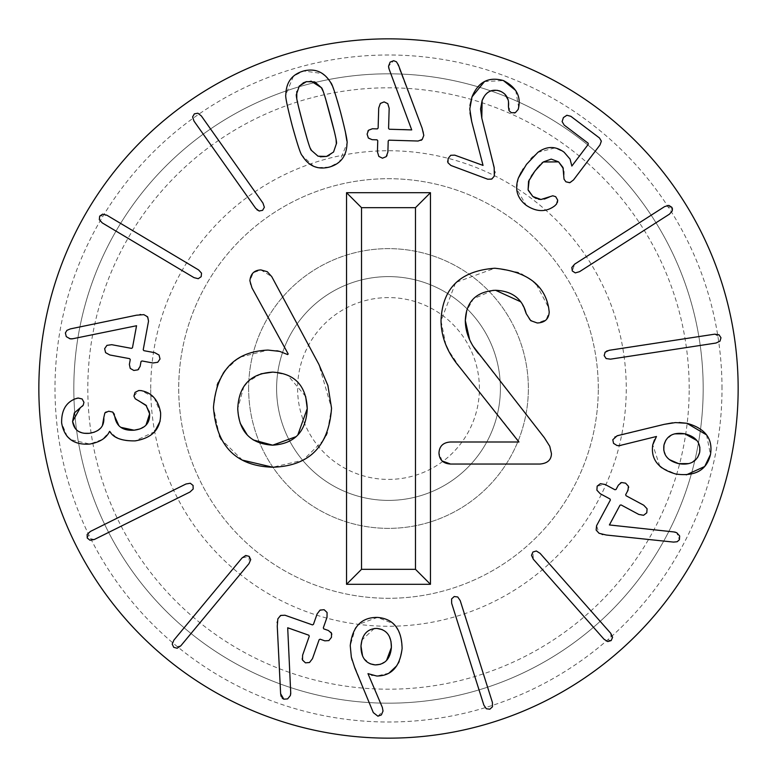<?xml version="1.0" encoding="UTF-8"?>
<svg xmlns="http://www.w3.org/2000/svg" width="777" height="777" viewBox="0 0 777 777"><rect width="100%" height="100%" fill="white"/><g stroke="black" fill="none" stroke-linecap="round" stroke-linejoin="round"><path stroke-width="0.58" stroke-dasharray="3.88 2.91" d="M248.64 388.5A139.86 139.86 0 0 1 388.5 248.64A139.86 139.86 0 0 1 528.36 388.5A139.86 139.86 0 0 1 388.5 528.36A139.86 139.86 0 0 1 248.64 388.5A139.86 139.86 0 0 1 388.5 248.64A139.86 139.86 0 0 1 528.36 388.5A139.86 139.86 0 0 1 388.5 528.36A139.86 139.86 0 0 1 248.64 388.5M598.29 388.5A209.79 209.79 0 0 0 283.605 206.818A209.79 209.79 0 0 0 283.605 570.182A209.79 209.79 0 0 0 598.29 388.5A209.79 209.79 0 0 0 388.5 178.71A209.79 209.79 0 0 0 178.71 388.5A209.79 209.79 0 0 0 388.5 598.29A209.79 209.79 0 0 0 598.29 388.5A209.79 209.79 0 0 1 283.605 570.182A209.79 209.79 0 0 1 283.605 206.818A209.79 209.79 0 0 1 598.29 388.5M738.15 388.5A349.65 349.65 0 0 1 213.675 691.307A349.65 349.65 0 0 1 213.675 85.693A349.65 349.65 0 0 1 738.15 388.5A349.65 349.65 0 0 0 388.5 38.85A349.65 349.65 0 0 0 38.85 388.5A349.65 349.65 0 0 0 388.5 738.15A349.65 349.65 0 0 0 738.15 388.5A349.65 349.65 0 0 1 213.675 691.307A349.65 349.65 0 0 1 213.675 85.693A349.65 349.65 0 0 1 738.15 388.5M150.738 388.5A237.762 237.762 0 0 1 507.381 182.595A237.762 237.762 0 0 1 507.381 594.405A237.762 237.762 0 0 1 150.738 388.5M689.199 388.5A300.699 300.699 0 0 0 238.15 128.088A300.699 300.699 0 0 0 238.15 648.912A300.699 300.699 0 0 0 689.199 388.5M703.185 388.5A314.685 314.685 0 0 1 388.5 703.185A314.685 314.685 0 0 1 73.815 388.5A314.685 314.685 0 0 1 388.5 73.815A314.685 314.685 0 0 1 703.185 388.5M73.815 388.5A314.685 314.685 0 0 1 545.842 115.977A314.685 314.685 0 0 1 545.842 661.023A314.685 314.685 0 0 1 73.815 388.5M296.212 436.606L297.814 434.994M305.652 396.445L287.422 374.951L272.688 372.125M279.701 351.389L287.636 354.565L288.199 354.001L251.952 287.859L250.359 284.217L249.893 280.759L253.273 272.717L260.917 269.92L271.756 276.651L318.832 364.277L331.536 408.178L327.243 432.643M260.907 373.824L247.28 382.206M243.861 386.509L237.752 408.556M237.781 409.974L240.142 423.154M247.28 434.994L253.215 439.937M240.462 357.08L268.016 350.077L276.816 350.777M278.758 351.165L279.691 351.389M219.464 436.004L213.461 407.439L217.162 385.11M218.191 382.478L220.93 376.884M220.94 376.884L223.057 373.446M225.369 370.221L237.335 359.023M242.414 460.12L221.406 439.665M326.097 435.382L323.786 439.947M323.786 439.957L302.952 460.217L272.688 467.22M445.881 344.93L441.025 320.746L455.409 283.284M456.565 282.148L494.832 268.24L517.948 272.271L521.93 274.038L533.498 281.76M534.081 282.294L534.955 283.11M536.451 284.635L548.64 307.663L549.203 311.965L546.163 319.784L537.247 322.989L529.545 319.6L526.223 313.646M524.339 308.45L520.415 301.651M492.783 290.413L473.446 298.786L466.705 310.615M469.629 339.588L473.853 347.164M478.583 353.817L544.347 437.704L549.766 446.299L551.447 453.583C551.32 459.935 547.464 463.422 539.86 464.044L450.553 464.044M442.152 460.965L438.976 453.02C439.345 446.115 443.211 442.434 450.553 441.996L518.939 441.996L518.939 441.443L459.897 367.453L448.329 350.097M566.822 115.287L570.823 116.297L599.504 137.995L601.34 141.715M601.33 141.793L599.999 144.93L573.513 179.943L570.726 182.381M570.59 182.449L565.899 181.799L564.034 179.157L563.801 174.815M563.83 171.63L563.315 168.531M541.88 163.073L539.636 165.258M539.17 165.773L538.199 166.9M533.129 173.475L532.41 174.504M531.147 176.408L529.176 179.885M528.098 189.802L528.292 190.404M536.052 198.426L538.597 199.252M541.025 199.485L544.395 199.067M549.339 197.028L552.797 195.785L555.691 196.678L557.711 200.213M557.371 202.515L554.7 205.886C546.037 212.335 536.538 212.14 526.214 205.303L516.666 189.015L518.366 178.05M588.16 143.23L564.17 125.087L562.121 121.659L563.403 117.589M570.056 159.12L571.853 166.035L588.247 144.357M532.692 157.022L537.937 152.331L554.992 147.902L564.131 152.234L570.056 159.11M523.29 168.842L530.963 158.867M521.318 172.008L522.28 170.406M607.196 350.796L714.665 334.178L720.978 337.742L719.988 341.161L716.025 343.036L610.469 359.168L606.128 358.556L604.166 355.594L604.943 352.437M674.718 433.848L672.756 434.469M671.911 434.838L665.831 440.19M663.772 450.194L666.647 456.886M667.618 458.003L669.424 459.625M686.324 474.854L675.941 474.057L661.732 467.803M659.79 466.142L652.767 444.784M654.448 439.889L656.478 436.489L620.774 445.474M688.762 463.597L690.743 462.956M691.608 462.597L697.795 457.177M699.854 447.173L696.891 440.54M618.91 445.755L617.132 445.58M706.546 434.897L710.469 454.535M672.61 422.834L679.176 422.484M614.947 436.645L664.218 424.349M613.539 443.366L612.8 439.733L614.578 436.907M610.761 633.323L611.169 640.559L604.04 639.257L533.333 559.246L532.925 552.01L536.324 550.99L540.054 553.311L610.761 633.323M319.133 639.733L312.471 658.673L310.14 662.091M310.013 662.189L305.458 662.839L302.292 659.401M302.175 658.789L302.603 655.205L309.265 636.256M308.838 635.217L287.597 628.039L290.734 693.191M290.695 694.094L290.404 695.473L287.616 698.902M287.597 698.911L283.838 699.203M282.313 698.29L281.06 696.231M280.623 693.715L277.166 622.678M277.195 622.076L277.855 618.861L281.711 615.034L284.974 615.229L312.471 624.902M331.798 634.314L331.468 637.334L328.962 640.539L324.796 640.831L320.124 639.189M323.747 628.875L328.418 630.516L330.973 632.352M331.429 633.129L331.672 633.76M327.117 612.606L327.01 617.346L323.319 627.835M319.357 610.596L324.155 609.712L327.078 612.519M313.452 624.358L317.142 613.879L319.289 610.654M94.328 539.5L87.238 538.024L90.346 531.468L185.985 483.993L190.307 483.245L193.075 485.47L193.172 489.024L189.967 492.026L94.328 539.5M129.584 358.653L109.839 354.982L106.109 353.205M105.993 353.088L104.642 348.688L107.265 345.173M107.411 345.105L111.752 344.697L131.498 348.368M132.459 347.785L136.286 325.689L72.387 338.821M71.494 338.918L66.599 337.004M66.268 336.616L65.385 332.935L66.9 330.371L70.309 328.914L139.967 314.549M140.569 314.491L143.852 314.646L148.222 317.871L148.533 321.124L143.211 349.786M137.888 369.852L133.848 370.464L130.293 368.492L129.37 364.403L130.274 359.537M141.025 361.538L140.113 366.404L138.772 369.124M143.9 350.67L154.827 352.7L159.042 355.05L160.023 358.993L157.692 362.305L152.914 362.985L141.987 360.955M256.944 209.771L193.997 121.095L192.599 116.929L194.367 113.85L197.863 113.209L201.321 115.919L262.966 203.098L264.365 207.265L262.597 210.344L259.421 211.053M307.255 139.336L309.722 146.824M309.741 146.853L310.509 148.621M318.036 156.187L320.309 156.818M329.06 155.517L333.556 152.03M336.091 139.792L334.363 131.527M313.801 166.365L302.136 155.507C300.835 154.788 297.513 144.784 292.171 125.485C287.189 106.206 285.081 95.901 285.849 94.59L293.453 76.175L303.613 70.979L322.358 73.543M325.116 75.68L330.701 82.595M332.1 85.402L337.393 100.825M325.553 98.669L323.106 91.259M310.965 81.099L306.459 81.634M303.098 82.935L300.932 84.382L296.804 91.54M296.775 98.465L298.485 106.575M340.637 112.519L345.279 131.294M346.853 140.89L346.989 143.512L339.384 161.917L329.322 167.094L317.774 167.628M378.127 128.079L378.71 108.003L379.895 104.04M379.982 103.904L384.12 101.894L388.005 103.953M388.092 104.079L389.17 108.304L388.578 128.38M389.306 129.244L411.723 129.623L389.102 69.056M388.675 67.638L388.529 66.23L393.648 60.684L396.61 61.975M396.843 62.218L422.979 130.546M423.096 130.895L423.465 132.216M423.514 132.401L423.795 135.392L421.678 139.947M421.047 140.355L418.113 141.025L388.986 140.171M368.201 130.662L372.406 128.749L377.35 128.895M368.745 138.423L367.103 134.11L367.88 131.148M377.03 139.821L372.086 139.675L369.192 138.772M378.72 156.274L377.428 151.797L377.758 140.686M386.208 156.633L382.478 158.207L378.836 156.42M388.209 140.987L387.888 152.098L386.995 155.536M102.282 222.921L99.32 219.687L99.679 216.152L106.876 215.219L198.572 269.92L201.534 273.164L201.175 276.69L198.242 278.7L193.978 277.622L102.282 222.921M75.359 428.632L77.768 430.885M77.807 430.914L83.965 433.275M94.396 432.158L97.941 430.439M100.621 428.146L102.428 425.524M103.807 417.56L104.866 412.937M106.177 411.936L108.673 411.218L112.704 412.053M114.413 414.326L114.792 416.569M118.9 425.718L120.833 427.34M139.666 428.991L145.998 425.116M149.135 411.179L146.6 405.895M138.549 400.679L135.247 398.786L133.926 396.105L138.772 390.51L141.414 390.608L153.836 397.426M77.681 398.115L82.207 399.038L83.945 402.311L82.77 405.788M82.216 406.322L80.381 407.575M67.21 436.499L61.645 423.018C61.344 410.586 65.899 402.525 75.311 398.815L76.651 398.368M116.161 437.315L109.8 431.39L102.467 439.413L89.831 444.046L70.717 439.665M154.691 431.653L135.149 440.88L126.389 440.773L117.512 438.043M154.108 397.698L160.596 412.694L160.14 421.134M180.818 645.813L173.737 647.328L172.203 644.123L173.922 640.083L242.094 557.905L249.184 556.381L248.99 563.626L180.818 645.813M374.223 628.544L361.975 639.976M362.568 655.953L363.481 657.798M363.869 658.44L370.202 663.82M371.649 675.126L367.977 673.64L382.352 707.429L383.022 711.023L377.913 716.2L373.319 712.616L352.136 660.285M380.4 664.306L386.567 660.401M390.977 641.365L387.869 634.09M387.83 634.042L385.392 631.487L382.167 629.574M351.33 657.08L350.242 645.668L355.312 628.476M388.937 673.164L376.748 676.019L372.232 675.31M395.464 625.961L400.602 635.518L402.107 648.523L399.213 661.402M398.368 663.15L396.814 665.734M355.973 627.515L358.692 624.329L377.496 617.414L393.191 623.601M486.324 708.741L483.857 705.118L451.66 603.311L451.602 598.921L454.224 596.522L457.74 596.979L460.217 600.602L492.404 702.418L492.472 706.798M492.472 706.808L489.85 709.197L486.324 708.75M626.048 495.726L643.744 505.225L647.086 508.78L646.785 512.801L643.094 515.365M642.725 515.404L638.791 514.442L621.105 504.943M620.007 505.196L609.644 525.087L674.504 532.022M675.388 532.196L676.709 532.701L679.389 539.753L677.155 541.734L673.465 542.093L602.738 534.566M602.156 534.45L599.077 533.294L596.581 525.699L610.382 500.029M628.661 487.538L625.67 494.667M621.551 482.527L625.582 483.168L628.583 486.868M616.035 489.491L618.385 485.13L620.483 482.954M609.994 498.97L600.194 493.706L596.862 490.083L597.163 486.14L605.147 484.489L614.947 489.753M672.503 209.091L672.328 210.81L669.463 214.151L579.516 271.688L575.291 272.892L572.299 270.979L574.679 264.131L664.626 206.595L671.843 207.304M484.508 81.546L503.409 80.575M515.743 90.511L518.667 107.304L518.181 109.411L515.374 112.655M514.442 112.995L511.353 112.743L508.43 106.672M508.488 102.467L507.973 99.582M504.817 94.066L501.194 91.589M497.27 90.317L489.277 91.599M487.956 92.453L484.421 96.105M481.808 118.182L494.939 171.95M494.968 172.475L494.308 176.088L490.763 179.458L487.752 179.225L450.903 165.472L447.94 162.723M470.007 112.869L469.959 105.449M447.639 161.101L448.106 158.547L450.641 155.332L454.759 155.147L482.944 165.656L471.726 121.698M388.5 297.591A90.909 90.909 0 0 0 309.77 433.954A90.909 90.909 0 0 0 467.23 433.954A90.909 90.909 0 0 0 388.5 297.591M388.5 276.612A111.888 111.888 0 0 0 291.598 444.444A111.888 111.888 0 0 0 485.402 444.444A111.888 111.888 0 0 0 388.5 276.612A111.888 111.888 0 0 0 291.598 444.444A111.888 111.888 0 0 0 485.402 444.444A111.888 111.888 0 0 0 388.5 276.612M721.998 388.5A333.498 333.498 0 0 0 221.746 99.679A333.498 333.498 0 0 0 221.746 677.321A333.498 333.498 0 0 0 721.998 388.5"/><path stroke-width="1.17" d="M253.215 439.937L272.688 445.172C294.668 443.803 306.196 431.594 307.255 408.556C306.196 385.577 294.668 373.426 272.688 372.125L272.688 372.125C250.456 373.426 238.811 385.577 237.752 408.556L237.752 408.556C238.811 431.594 250.456 443.803 272.688 445.172L296.212 436.606M297.814 434.994L307.255 408.556L305.652 396.445M272.688 467.22C236.198 466.142 216.453 446.212 213.461 407.439C216.579 370.658 234.771 351.534 268.016 350.077L279.691 351.389L287.636 354.565L288.199 354.001L251.952 287.859L249.893 280.759C250.582 273.786 254.254 270.173 260.917 269.92L267.269 271.697L271.756 276.651L318.832 364.277L327.894 385.479L331.536 408.178C328.807 446.425 309.188 466.113 272.688 467.22L242.414 460.12M272.688 372.125L260.907 373.824M247.28 382.206L243.861 386.509M237.752 408.556L237.781 409.974M240.142 423.154L247.28 434.994M276.816 350.777L278.758 351.165M217.162 385.11L218.191 382.478M223.057 373.446L225.369 370.221M237.335 359.023L240.462 357.08M221.406 439.665L219.464 436.004M327.243 432.643L326.097 435.382M455.409 283.284L456.565 282.148M473.853 347.164L544.347 437.704L549.766 446.299L551.447 453.583C551.32 459.935 547.464 463.422 539.86 464.044L450.553 464.044C443.211 463.607 439.345 459.935 438.976 453.02C439.345 446.115 443.211 442.434 450.553 441.996L518.939 441.996L459.897 367.453C447.503 353.001 441.21 337.432 441.025 320.746C442.268 288.296 460.207 270.794 494.832 268.24C526.437 271.435 544.366 284.576 548.64 307.663L549.203 311.965C548.834 318.997 544.842 322.678 537.247 322.989L530.71 320.648L526.223 313.646L524.339 308.45M533.498 281.76L534.081 282.294M534.955 283.11L536.451 284.635M520.415 301.651L495.58 290.287L492.783 290.413M526.223 313.646C522.367 298.757 512.15 290.977 495.58 290.287C476.155 291.53 466.064 301.622 465.316 320.561L469.629 339.588M466.705 310.615L465.316 320.561C465.374 332.012 469.803 343.104 478.583 353.817M448.329 350.097L445.881 344.93M450.553 464.044L442.152 460.965M738.15 388.5A349.65 349.65 0 0 1 213.675 691.307A349.65 349.65 0 0 1 213.675 85.693A349.65 349.65 0 0 1 738.15 388.5M556.517 204.108L554.7 205.886C546.037 212.335 536.538 212.14 526.214 205.303C517.161 198.222 514.539 189.141 518.366 178.05L526.476 164.384L537.937 152.331C546.862 145.959 555.594 145.921 564.131 152.234L570.056 159.11L571.853 166.035L588.247 144.357L588.16 143.23L564.17 125.087L562.121 121.6L563.403 117.589L566.909 115.268L570.823 116.297L599.504 137.995L601.34 141.142L599.999 144.93L573.513 179.943L569.764 182.731L565.899 181.799L564.034 179.157L562.975 167.463L558.595 161.869L551.214 159.091L543.278 161.995L535.042 170.872L528.554 181.303L528.098 189.802L532.857 196.513L540.977 199.485L552.797 195.785L555.691 196.678L557.701 200.136L556.517 204.108M610.469 359.168L606.128 358.556L604.166 355.594L605.157 352.185L609.119 350.301L714.665 334.178L719.016 334.79L720.978 337.742L719.988 341.161L716.025 343.036L610.469 359.168M620.774 445.474L617.132 445.58L613.539 443.366L612.8 439.733L617.142 435.761L664.218 424.349L675.398 422.591L686.849 423.271C705.225 428.341 713.101 438.762 710.469 454.535C706.711 470.143 695.201 476.651 675.941 474.057C658.342 469.065 650.611 459.314 652.767 444.784L656.478 436.489L618.91 445.755M533.333 559.246L531.497 555.264L532.925 552.01L536.324 550.99L540.054 553.311L610.761 633.323L612.597 637.305L611.169 640.559L607.769 641.579L604.04 639.257L533.333 559.246M277.855 618.861L280.584 615.462L284.974 615.229L312.471 624.902L313.452 624.358L317.142 613.879L320.114 610.071L324.155 609.712L327.078 612.519L327.01 617.346L323.319 627.835L323.747 628.875L328.418 630.516L331.478 633.226L331.468 637.334L328.885 640.588L324.796 640.831L320.124 639.189L319.133 639.733L312.471 658.673L309.479 662.528L305.458 662.839L302.515 660.071L302.603 655.205L309.265 636.256L308.838 635.217L287.694 627.767L290.715 692.618L290.404 695.473L287.616 698.902L283.838 699.203L280.623 693.715L277.263 626.175L277.855 618.861M185.985 483.993L190.307 483.245L193.075 485.47L193.172 489.024L189.967 492.026L94.328 539.5L90.006 540.248L87.238 538.024L87.141 534.469L90.346 531.468L185.985 483.993M143.852 314.646L147.62 316.822L148.533 321.124L143.211 349.786L143.9 350.67L154.827 352.7L159.042 355.05L160.023 358.993L157.692 362.305L152.914 362.985L141.987 360.955L141.025 361.538L140.113 366.404L137.908 369.842L133.848 370.464L130.235 368.415L129.37 364.403L130.274 359.537L129.584 358.653L109.839 354.982L105.575 352.622L104.642 348.688L106.925 345.367L111.752 344.697L131.498 348.368L132.459 347.785L136.558 325.738L72.951 338.714L70.076 338.85L66.268 336.616L65.385 332.935L66.909 330.371L70.309 328.914L136.529 315.19L143.852 314.646M262.966 203.098L264.365 207.265L262.597 210.344L259.1 210.985L255.643 208.275L193.997 121.095L192.599 116.929L194.367 113.85L197.863 113.209L201.321 115.919L262.966 203.098M340.637 112.519C345.648 131.905 347.766 142.23 346.989 143.512C346.649 155.944 340.753 163.811 329.322 167.094C317.686 169.978 308.624 166.113 302.136 155.507C300.835 154.788 297.513 144.784 292.171 125.485C287.189 106.206 285.081 95.901 285.849 94.59C286.159 82.158 292.084 74.291 303.613 70.979C315.151 68.114 324.184 71.989 330.701 82.595C332.012 83.353 335.324 93.327 340.637 112.519L337.393 100.825M423.795 135.392L422.232 139.462L418.113 141.025L388.986 140.171L388.209 140.987L387.888 152.098L386.218 156.633L382.478 158.207L378.836 156.42L377.428 151.797L377.758 140.686L377.03 139.821L372.086 139.675L368.347 138.024L367.103 134.11L368.57 130.225L372.406 128.749L377.35 128.895L378.127 128.079L378.71 108.003L380.38 103.419L384.12 101.894L387.762 103.642L389.17 108.304L388.578 128.38L389.306 129.244L411.713 129.905L389.102 69.056L388.529 66.23L390.141 62.121L393.648 60.684L396.416 61.791L398.378 64.928L422.134 128.244L423.795 135.392M198.572 269.92L201.534 273.164L201.175 276.69L198.232 278.7L193.978 277.622L102.282 222.921L99.32 219.687L99.679 216.152L102.622 214.151L106.876 215.219L198.572 269.92M141.414 390.608L141.424 390.695C151.942 392.706 158.333 400.038 160.596 412.694C161.208 428.574 152.719 437.966 135.149 440.88C121.775 441.064 113.325 437.898 109.8 431.39L109.528 431.42C106.468 438.005 99.912 442.22 89.831 444.046C73.737 445.211 64.336 438.199 61.645 423.018C61.344 410.586 65.899 402.525 75.311 398.815L78.224 398.038L82.139 398.98L83.945 402.311L83.226 405.205L74.33 412.927L72.572 421.474C74 430.118 79.555 434.061 89.248 433.313C99.563 431.672 104.419 426.418 103.807 417.56L104.866 412.937L108.673 411.218L112.762 412.092L114.792 416.569C116.404 426.388 122.844 430.924 134.1 430.196C144.794 428.855 149.971 423.416 149.64 413.869L146.037 405.235L135.247 398.786L133.926 396.105L135.072 392.366L138.772 390.51L141.414 390.608M242.094 557.905L245.746 555.468L249.184 556.381L250.709 559.586L248.99 563.626L180.818 645.813L177.166 648.241L173.737 647.328L172.203 644.123L173.922 640.083L242.094 557.905M354.788 667.861L351.33 657.08L350.242 645.668C352.428 626.631 361.519 617.21 377.496 617.414C393.502 618.725 401.699 629.088 402.107 648.523C399.883 666.821 391.423 675.99 376.748 676.019L367.977 673.64L382.352 707.429L383.022 711.023L381.39 714.918L377.913 716.2L373.319 712.616L354.788 667.861M451.66 603.311L451.602 598.921L454.224 596.522L457.75 596.979L460.217 600.602L492.404 702.418L492.472 706.798L489.85 709.197L486.324 708.741L483.857 705.118L451.66 603.311M599.077 533.294L596.144 530.079L596.581 525.699L610.382 500.029L609.994 498.97L600.194 493.706L596.891 490.18L597.163 486.14L600.388 483.682L605.147 484.489L614.947 489.753L616.035 489.491L618.385 485.13L621.532 482.527L625.582 483.168L628.399 486.217L628.01 490.306L625.67 494.667L626.048 495.726L643.744 505.225L647.086 508.78L646.785 512.801L643.599 515.277L638.791 514.442L621.105 504.943L620.007 505.196L609.391 524.951L673.931 531.944L676.709 532.701L679.661 535.984L679.389 539.753L677.155 541.734L673.465 542.093L606.215 535.013L599.077 533.294M579.516 271.688L575.291 272.892L572.299 270.979L571.823 267.463L574.679 264.131L664.626 206.595L668.851 205.39L671.843 207.304L672.328 210.82L669.463 214.151L579.516 271.688M494.191 167.57L494.308 176.088L491.792 179.079L487.752 179.225L450.903 165.472L447.94 162.723L448.106 158.547L450.718 155.283L454.759 155.147L483.041 165.394L471.726 121.698L469.794 108.965L472.008 96.872C478.205 81.867 488.675 76.437 503.409 80.575C515.85 86.917 520.93 95.824 518.667 107.304L518.181 109.411L515.374 112.655L511.353 112.743L509.003 110.625L508.43 106.672C509.401 99.087 506.555 93.881 499.912 91.035C491.666 88.617 485.732 91.793 482.109 100.544L480.555 108.984L481.808 118.182L494.191 167.57M430.458 192.696L430.458 584.304L346.542 584.304L346.542 192.696L430.458 192.696L415.472 207.682L361.528 207.682L361.528 569.318L415.472 569.318L415.472 207.682M563.801 174.815L563.83 171.63M563.315 168.531L558.595 161.869L543.278 161.995L541.88 163.073M539.636 165.258L539.17 165.773M538.199 166.9L533.129 173.475M532.41 174.504L531.147 176.408M529.176 179.885L528.098 189.802M528.292 190.404L532.857 196.513L536.052 198.426M538.597 199.252L541.025 199.485M544.395 199.067L549.339 197.028M557.711 200.213L557.371 202.515M563.403 117.589L566.822 115.287M588.247 144.357L588.16 143.23M530.963 158.867L532.692 157.022M518.366 178.05L521.318 172.008M522.28 170.406L523.29 168.842M604.943 352.437L607.196 350.796M696.891 440.54L684.78 433.809C673.455 431.993 666.52 435.722 663.985 444.988C662.635 454.632 667.53 460.848 678.651 463.646C690.044 465.472 697.047 461.693 699.669 452.321C700.932 442.783 695.969 436.616 684.78 433.809L674.718 433.848M672.756 434.469L671.911 434.838M665.831 440.19L663.985 444.988L663.772 450.194M666.647 456.886L667.618 458.003M669.424 459.625L678.651 463.646L688.762 463.597M710.469 454.535L704.778 466.355M704.622 466.521L686.324 474.854M661.732 467.803L659.79 466.142M652.767 444.784L654.448 439.889M690.743 462.956L691.608 462.597M697.795 457.177L699.669 452.321L699.854 447.173M679.176 422.484L686.849 423.271L706.546 434.897M664.218 424.349L672.61 422.834M617.132 445.58L613.539 443.366M302.292 659.401L302.175 658.789M309.265 636.256L308.838 635.217M290.734 693.191L290.695 694.094M283.838 699.203L282.313 698.29M281.06 696.231L280.623 693.715M277.166 622.678L277.195 622.076M320.124 639.189L319.133 639.733M330.973 632.352L331.429 633.129M331.672 633.76L331.798 634.314M323.319 627.835L323.747 628.875M312.471 624.902L313.452 624.358M131.498 348.368L132.459 347.785M72.387 338.821L71.494 338.918M139.967 314.549L140.569 314.491M130.274 359.537L129.584 358.653M138.772 369.124L137.888 369.852M141.987 360.955L141.025 361.538M143.211 349.786L143.9 350.67M259.421 211.053L256.944 209.771M298.485 106.575L302.642 122.688C307.605 141.317 310.567 150.583 311.528 150.476L318.036 156.187L326.466 156.439L333.556 152.03L336.344 143.842C337.237 143.444 335.178 133.945 330.167 115.326C325.233 96.785 322.28 87.558 321.309 87.616L314.802 81.915L306.459 81.634L299.281 86.062L296.493 94.26C295.61 94.687 297.669 104.167 302.642 122.688L307.255 139.336M310.509 148.621L311.528 150.476L318.036 156.187M320.309 156.818L326.466 156.439L329.06 155.517M333.556 152.03L336.344 143.842L336.091 139.792M334.363 131.527L325.553 98.669M322.358 73.543L325.116 75.68M330.701 82.595L332.1 85.402M323.106 91.259L321.309 87.616L310.965 81.099M306.459 81.634L303.098 82.935M296.804 91.54L296.775 98.465M345.279 131.294L346.853 140.89M317.774 167.628L314.394 166.608M388.578 128.38L389.306 129.244M389.102 69.056L388.675 67.638M421.678 139.947L421.047 140.355M377.35 128.895L378.127 128.079M367.88 131.148L368.201 130.662M377.758 140.686L377.03 139.821M386.995 155.536L386.208 156.633M388.986 140.171L388.209 140.987M80.381 407.575L72.572 421.474L75.359 428.632M83.965 433.275L89.248 433.313L94.396 432.158M97.941 430.439L100.621 428.146M102.428 425.524L103.807 417.56M104.866 412.937L106.177 411.936M112.704 412.053L114.413 414.326M114.792 416.569L118.9 425.718M120.833 427.34L134.1 430.196L139.666 428.991M145.998 425.116L149.64 413.869L149.135 411.179M146.6 405.895L138.549 400.679M82.77 405.788L82.216 406.322M76.651 398.368L77.681 398.115M70.717 439.665L67.21 436.499M117.512 438.043L116.161 437.315M160.14 421.134L154.691 431.653M382.167 629.574L376.971 628.428C367.356 628.651 362.024 634.508 360.975 645.988C360.926 657.497 365.676 663.801 375.223 664.908C384.965 664.723 390.355 658.906 391.394 647.445C391.453 635.916 386.645 629.574 376.971 628.428L374.223 628.544M361.975 639.976L360.975 645.988L362.568 655.953M363.481 657.798L363.869 658.44M370.202 663.82L375.223 664.908L380.4 664.306M386.567 660.401L391.394 647.445L390.977 641.365M352.136 660.285L351.33 657.08M372.232 675.31L371.649 675.126M399.213 661.402L398.368 663.15M396.814 665.734L388.937 673.164M393.191 623.601L395.464 625.961M355.312 628.476L355.973 627.515M621.105 504.943L620.007 505.196M674.504 532.022L675.388 532.196M602.738 534.566L602.156 534.45M625.67 494.667L626.048 495.726M628.583 486.868L628.661 487.538M620.483 482.954L621.551 482.527M614.947 489.753L616.035 489.491M610.382 500.029L609.994 498.97M671.843 207.304L672.503 209.091M469.959 105.449L472.008 96.872L484.508 81.546M503.409 80.575L515.743 90.511M515.374 112.655L514.442 112.995M508.43 106.672L508.488 102.467M507.973 99.582L504.817 94.066M501.194 91.589L497.27 90.317M489.277 91.599L487.956 92.453M484.421 96.105L482.109 100.544L481.808 118.182M494.939 171.95L494.968 172.475M471.726 121.698L470.007 112.869M447.94 162.723L447.639 161.101M430.458 584.304L415.472 569.318M346.542 192.696L361.528 207.682M346.542 584.304L361.528 569.318"/></g></svg>

